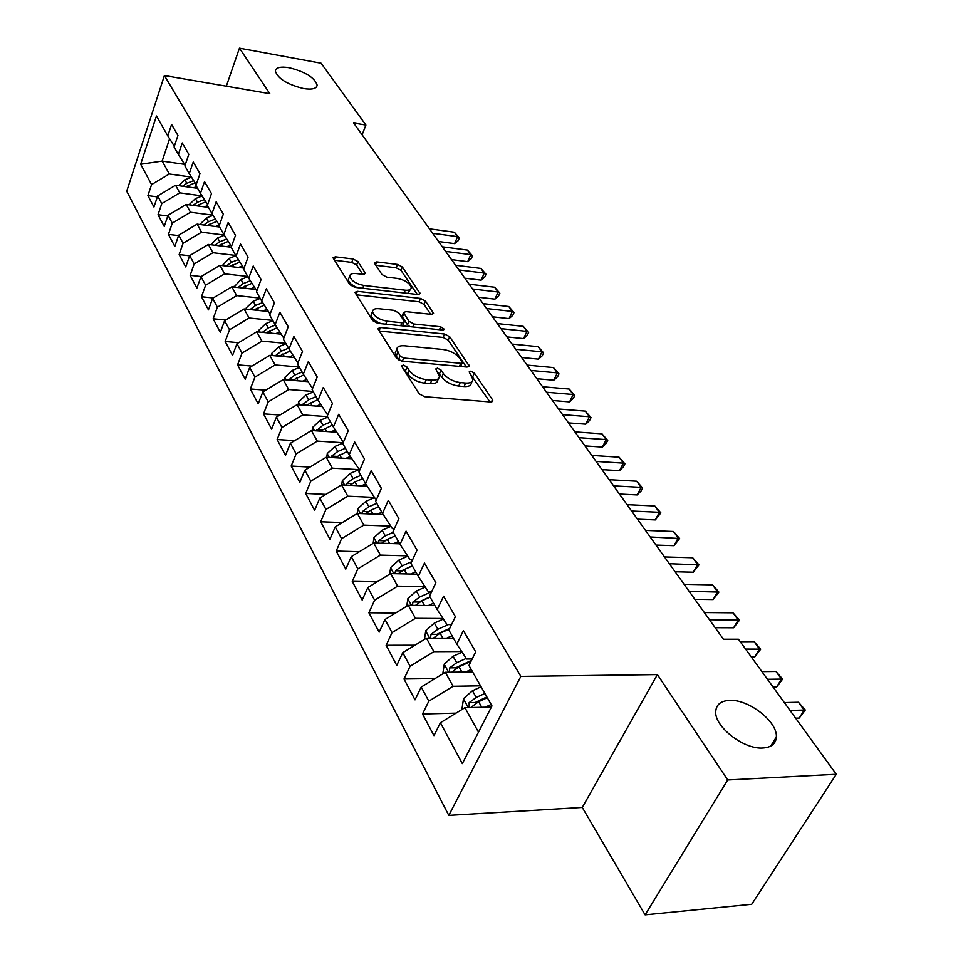 <?xml version="1.0" encoding="UTF-8"?>
<svg xmlns="http://www.w3.org/2000/svg" width="963" height="963" viewBox="0 0 963 963"><rect width="100%" height="100%" fill="white"/><g stroke="black" fill="none" stroke-linecap="round" stroke-linejoin="round"><path stroke-width="1.44" d="M403.365 365.097L401.655 365.916L401.884 366.626L419.134 393.783L424.539 396.696L490.6 401.98L492.851 400.837L492.454 399.717L474.398 373.102L470.751 371.164L469.174 371.923L472.929 379.47C472.628 382.118 470.209 383.298 465.647 383.045L460.254 382.576C452.899 381.48 447.277 378.471 443.365 373.56L441.114 370.129L437.431 368.167L435.794 368.949L439.417 376.437C439.104 379.181 436.576 380.409 431.833 380.144L426.308 379.663C418.809 378.555 413.139 375.51 409.275 370.55L407.072 367.084L403.365 365.097M303.646 88.56C312.096 89.836 316.61 88.692 317.164 85.129C314.648 77.606 305.295 71.792 289.105 67.687C280.558 66.339 275.972 67.47 275.346 71.081C277.862 78.641 287.299 84.467 303.646 88.56M762.877 748.022C771.375 747.408 775.877 743.737 776.359 736.996C777.707 721.744 748.708 699.186 729.701 700.378C720.962 700.799 716.303 704.471 715.738 711.404C714.125 726.403 743.737 749.611 762.877 748.022M357.983 261.587L353.096 258.999L335.413 256.82L333.005 257.771L349.858 284.687L354.866 287.359L417.894 294.522L420.121 293.583L402.378 267.004L397.55 264.452L376.774 261.9L374.475 262.815L374.763 263.633L382.01 274.587L386.909 277.188L397.322 278.415C405.303 280.137 409.937 283.23 411.249 287.696C411.008 289.694 408.998 290.537 405.218 290.2L363.797 285.457C355.708 283.748 351.014 280.654 349.738 276.152C350.014 274.058 352.145 273.179 356.129 273.552L363.075 274.371L365.422 273.42L357.983 261.587L356.623 264.969L351.748 262.381L334.354 260.263M353.662 122.987L723.43 639.227L738.44 639.227L836.281 774.276L727.703 779.97L657.404 674.594L520.851 676.399L164.408 75.535L269.809 93.652L239.45 48.15L321.112 63.209L365.904 125.034L353.662 122.987M380.457 327.504L378.026 328.6L378.327 329.527L396.612 358.308L401.884 361.137L466.983 367.072L469.234 366L449.697 336.725L444.617 334.029L380.457 327.504L379.097 330.742M372.657 320.607L354.974 292.343L357.393 291.32L420.53 298.422L425.477 301.046L433.555 313.384L431.316 314.359L405.844 311.615L403.521 312.626L408.95 321.317L414.03 324.013L440.693 326.782L444.461 329.334L442.896 330.044L377.809 323.351L372.657 320.607M520.851 676.399L448.806 815.384L126.719 191.216L164.408 75.535M456.017 713.15L422.516 714.004L433.976 735.624L440.404 722.744L462.336 763.623L491.973 705.915L468.957 665.445L475.698 651.903L463.42 630.609L456.811 644.091L448.866 630.127L455.391 616.681L443.582 596.193L437.178 609.579L429.534 596.133L435.854 582.784L424.466 563.054L418.279 576.331L410.912 563.379L417.027 550.138L406.061 531.119L400.054 544.3L392.952 531.817L398.887 518.672L388.318 500.339L382.492 513.423L375.642 501.374L381.384 488.337L371.188 470.642L365.543 483.619L358.934 471.978L364.508 459.05L354.661 441.969L349.184 454.837L342.792 443.606L348.209 430.774L338.687 414.271L333.367 427.03L327.191 416.172L332.452 403.449L323.255 387.499L318.079 400.163L312.108 389.654L317.224 377.039L308.329 361.606L303.297 374.162L297.519 364.002L302.49 351.495L293.884 336.556L288.996 349.003L283.399 339.169L288.238 326.758L279.896 312.301L275.141 324.651L269.724 315.118L274.431 302.815L266.354 288.816L261.719 301.046L256.471 291.813L261.057 279.619L253.221 266.041L248.719 278.175L243.627 269.231L248.093 257.133L240.497 243.964L236.104 256.002L231.156 247.31L235.514 235.321L228.147 222.549L223.861 234.478L219.07 226.052L223.32 214.171L216.169 201.773L211.992 213.593L207.334 205.42L211.475 193.623L204.529 181.598L200.448 193.322L195.934 185.365L199.979 173.689L193.238 161.989L189.254 173.617L184.86 165.901L188.808 154.309L182.248 142.945L178.36 154.477L174.086 146.966L177.95 135.482L171.583 124.432L167.779 135.855L174.339 146.22M422.516 714.004L428.824 701.16L421.24 687.04L445.327 672.282L472.664 671.969M435.023 678.59L403.991 679.011L415.029 699.848L421.24 687.04M403.991 679.011L410.082 666.252L402.787 652.649L426.44 638.18L453.441 638.18M414.933 645.222L386.127 645.294L396.768 665.373L402.787 652.649M386.127 645.294L392.037 632.619L384.995 619.498L408.228 605.306L434.915 605.595M395.661 612.986L368.889 612.769L379.157 632.137L384.995 619.498M368.889 612.769L374.619 600.178L367.83 587.526L390.665 573.599L417.039 574.153M377.171 581.833L352.265 581.375L362.172 600.069L367.83 587.526M352.265 581.375L357.827 568.88L351.266 556.662L373.716 543L399.777 543.806M359.404 551.715L336.207 551.065L345.777 569.121L351.266 556.662M336.207 551.065L341.6 538.654L335.268 526.857L357.345 513.435L383.19 514.483M342.31 522.572L320.691 521.765L329.936 539.22L335.268 526.857M320.691 521.765L325.927 509.451L319.812 498.052L341.516 484.871L367.18 486.134M325.855 494.38L305.692 493.453L314.624 510.33L319.812 498.052M305.692 493.453L310.784 481.223L304.862 470.197L326.228 457.256L351.7 458.725M310.002 467.079L291.175 466.056L299.83 482.379L304.862 470.197M291.175 466.056L296.135 453.922L290.405 443.245L311.422 430.533L336.701 432.206M294.714 440.645L277.127 439.537L285.505 455.343L290.405 443.245M277.127 439.537L281.954 427.5L276.405 417.16L297.098 404.665L322.184 406.53M279.956 415.017L263.525 413.861L271.638 429.173L276.405 417.16M263.525 413.861L268.22 401.908L262.851 391.905L283.218 379.615L308.112 381.649M265.704 390.184L250.344 388.98L258.204 403.81L262.851 391.905M250.344 388.98L254.918 377.123L249.706 367.421L269.772 355.335L294.461 357.538M251.933 366.084L237.572 364.857L245.192 379.241L249.706 367.421M237.572 364.857L242.026 353.096L236.97 343.695L256.736 331.802L281.232 334.161M238.607 342.708L225.173 341.468L232.565 355.419L236.97 343.695M225.173 341.468L229.519 329.803L224.62 320.679L244.096 308.967L268.388 311.47M225.715 320.017L213.16 318.777L220.322 332.307L224.62 320.679M213.16 318.777L217.385 307.197L212.63 298.337L231.818 286.818L255.917 289.466M213.244 297.976L201.484 296.736L208.441 309.881L212.63 298.337M201.484 296.736L205.613 285.253L201.002 276.658L219.913 265.319L243.808 268.087M201.147 276.574L190.156 275.346L196.909 288.106L201.002 276.658M190.156 275.346L194.177 263.958L189.699 255.604L208.345 244.433L231.192 247.214M189.627 255.797L179.142 254.557L185.715 266.956L189.699 255.604M179.142 254.557L183.078 243.254L178.721 235.141L197.102 224.138L219.612 227.015M178.564 235.61L168.441 234.358L174.821 246.408L178.721 235.141M168.441 234.358L172.281 223.139L168.043 215.255L186.172 204.421L208.453 207.382M167.803 215.965L158.028 214.713L164.24 226.425L168.043 215.255M158.028 214.713L161.784 203.59L157.667 195.922L175.555 185.233L197.596 188.291M157.342 196.873L147.905 195.597L153.948 206.997L157.667 195.922M147.905 195.597L151.576 184.571L140.67 164.24L156.463 115.969L167.779 135.855M178.36 154.477L185.113 165.13M184.619 164.348L162.169 161.074L169.319 173.978L191.468 177.12M151.576 184.571L169.319 173.978M140.67 164.24L162.169 161.074L169.608 138.756M189.254 173.617L196.211 184.583M175.555 185.233L179.768 192.841L202.086 195.898M161.784 203.59L179.768 192.841M200.448 193.322L207.623 204.601M186.172 204.421L190.505 212.245L212.992 215.182M172.281 223.139L190.505 212.245M211.992 213.593L219.371 225.21M197.102 224.138L201.556 232.191L224.21 235.032M183.078 243.254L201.556 232.191M223.861 234.478L231.481 246.444M208.345 244.433L212.931 252.715L235.791 255.448M194.177 263.958L212.931 252.715M236.104 256.002L243.952 268.316M219.913 265.319L224.632 273.841L247.732 276.465M205.613 285.253L224.632 273.841M248.719 278.175L256.82 290.874M231.818 286.818L236.681 295.605L260.046 298.097M217.385 307.197L236.681 295.605M261.719 301.046L270.097 314.143M244.096 308.967L249.104 318.019L272.722 320.39M229.519 329.803L249.104 318.019M275.141 324.651L283.796 338.157M256.736 331.802L261.9 341.131L285.782 343.358M242.026 353.096L261.9 341.131M288.996 349.003L297.94 362.955M269.772 355.335L275.093 364.953L299.252 367.035M254.918 377.123L275.093 364.953M303.297 374.162L312.554 388.558M283.218 379.615L288.719 389.534L313.131 391.459M268.22 401.908L288.719 389.534M318.079 400.163L327.661 415.041M297.098 404.665L302.767 414.909L327.468 416.666M281.954 427.5L302.767 414.909M343.334 442.294L333.367 427.03M311.422 430.533L317.284 441.114L343.153 442.739M296.135 453.922L317.284 441.114M359.729 470.125L349.184 454.837M326.228 457.256L332.283 468.187L358.742 469.631M310.784 481.223L332.283 468.187M376.738 498.894L375.401 498.834L365.543 483.619M341.516 484.871L347.787 496.186L374.487 497.402M325.927 509.451L347.787 496.186M394.373 528.675L392.362 528.603L382.492 513.423M357.345 513.435L363.821 525.136L390.749 526.123M341.6 538.654L363.821 525.136M412.694 559.527L409.925 559.455L400.054 544.3M373.716 543L380.421 555.109L407.578 555.844M357.827 568.88L380.421 555.109M431.737 591.475L428.126 591.426L418.279 576.331M390.665 573.599L397.623 586.142L424.984 586.611M374.619 600.178L397.623 586.142M451.551 624.602L447.013 624.59L437.178 609.579M408.228 605.306L415.438 618.318L443.016 618.487M392.037 632.619L415.438 618.318M472.183 658.969L466.61 659.017L456.811 644.091M426.44 638.18L433.904 651.662L461.698 651.542M410.082 666.252L433.904 651.662M445.327 672.282L453.079 686.282L480.549 685.837M428.824 701.16L453.079 686.282M362.112 134.784L365.904 125.034M239.45 48.15L226.341 86.176M657.404 674.594L582.266 807.451L645.09 914.85L727.703 779.97M645.09 914.85L751.73 904.269L836.281 774.276M582.266 807.451L448.806 815.384M440.404 722.744L464.936 707.673L491.383 707.059M464.936 707.673L478.491 732.157M403.425 369.046L407.746 374.089C411.586 379.061 417.256 382.106 424.755 383.214L426.308 379.663M438.43 378.652L437.852 379.952C437.539 382.696 435.011 383.936 430.28 383.671L424.755 383.214M471.93 381.649L471.352 382.949C471.051 385.585 468.62 386.789 464.07 386.536L458.677 386.079C451.334 384.983 445.713 381.986 441.812 377.063L437.659 372.163M489.986 401.932L471.16 375.221M466.369 367.023L448.192 340.132L443.124 337.435L379.29 331.031M400.042 356.069L403.726 358.031L460.783 363.304L462.36 362.545L459.724 358.308C455.884 353.553 450.383 350.628 443.221 349.509L404.436 345.777C399.645 345.44 397.069 346.644 396.732 349.364L400.042 356.069L398.526 359.596L399.356 360.439M460.567 366.494L462.156 363.003M396.118 350.809L395.227 352.891L396.25 356.009L397.755 352.482M398.526 359.596L396.25 356.009M356.286 294.798L419.086 301.792L420.53 298.422M430.714 314.287L424.033 304.416L419.086 301.792M402.317 315.479L402.378 316.971L407.481 324.748L409.865 326.638M378.953 308.714C374.944 308.401 372.813 309.328 372.525 311.518C373.861 316.273 378.688 319.511 386.994 321.209L401.956 322.761L404.304 321.726L403.991 320.787L398.887 313.011L393.831 310.327L378.953 308.714M371.742 313.42L371.092 314.997C371.574 318.368 374.92 321.269 381.131 323.688M402.45 325.879L404.051 322.316M362.69 274.323L356.623 264.969M348.919 278.163L348.353 279.583C348.738 282.592 351.76 285.277 357.417 287.648M407.698 293.366L410.647 289.129M417.292 294.449L400.981 270.338L396.166 267.786L375.871 265.319M485.159 707.203L491.142 704.471M461.915 709.526L463.504 698.644L472.46 690.736L481.103 686.8M795.631 718.169L799.242 718.061L804.213 710.092L798.459 702.244L784.339 702.581M470.787 707.54L478.623 701.678L487.302 697.718M484.895 693.48L476.228 697.429L469.125 702.641L469.234 707.576M469.125 702.641L475.168 702.509L486.845 696.911M790.057 710.477L805.285 710.008L799.242 718.061M798.459 702.244L805.285 710.008M465.526 672.042L471.244 669.466M442.787 673.835L444.292 664.073L453.055 656.272L462.132 652.192M773.084 687.052L776.66 686.992L781.499 679.059L775.937 671.464L761.914 671.632M451.779 672.198L458.99 666.817L470.967 661.412M466.224 658.415L456.691 662.713L449.721 667.853L449.42 672.234M449.721 667.853L455.692 667.792L471.473 660.389M767.451 679.276L782.63 679.084L776.66 686.992M775.937 671.464L782.63 679.084M446.603 638.18L452.056 635.736M424.442 639.396L425.766 630.753L434.361 623.049L443.377 619.04M751.272 656.935L754.811 656.91L759.506 649.026L754.125 641.671L740.222 641.683M433.314 638.18L440.079 633.221L449.384 629.068M448.337 624.59L437.864 629.272L431.027 634.316L430.497 638.18M431.027 634.316L436.925 634.328L449.745 628.321M745.579 649.086L760.71 649.158L754.811 656.91M754.125 641.671L760.71 649.158M428.33 605.522L433.555 603.211M406.747 606.209L407.903 598.601L416.317 591.005L425.273 587.057M715.184 627.707L733.65 627.78L738.212 619.943L732.999 612.817L704.326 612.552M415.474 605.39L421.842 600.816L430.124 597.156M431.605 591.751L419.699 597.012L412.983 601.971L412.32 605.354M412.983 601.971L418.821 602.044L429.943 596.843M709.49 619.751L739.476 620.184L733.65 627.78M732.999 612.817L739.476 620.184M410.695 574.02L415.715 571.817M389.654 574.213L390.653 567.58L398.911 560.081L407.806 556.193M694.829 599.299L713.15 599.564L717.591 591.776L712.536 584.866L684.103 584.312M398.249 573.755L404.243 569.554L412.393 565.979M411.683 561.718L402.173 565.871L395.588 570.758L394.842 573.683M395.588 570.758L401.354 570.89L412.296 565.811M689.099 591.282L718.904 592.101L713.15 599.564M712.536 584.866L718.904 592.101M393.662 543.614L398.477 541.519M373.15 543.349L373.993 537.607L382.094 530.216L390.918 526.388M675.111 571.769L693.276 572.203L697.597 564.462L692.698 557.77L664.494 556.939M381.601 543.24L387.246 539.364L395.263 535.885M393.253 532.334L385.248 535.801L378.772 540.616L378.014 543.132M378.772 540.616L384.478 540.797L395.251 535.837M669.333 563.704L698.957 564.884L693.276 572.203M692.698 557.77L698.957 564.884M377.195 514.242L381.829 512.244M357.177 513.532L357.899 508.645L365.856 501.35L374.607 497.594M655.984 545.07L674.004 545.672L678.205 537.98L673.45 531.48L645.487 530.408M365.519 513.773L370.827 510.185L378.724 506.791M376.774 503.372L368.901 506.755L362.533 511.497L361.787 513.616M650.181 536.969L679.613 538.486L674.004 545.672M673.45 531.48L679.613 538.486M361.269 485.846L365.747 483.932M341.721 484.883L342.334 480.645L350.135 473.435L358.814 469.751M637.434 519.165L655.309 519.924L659.402 512.292L654.78 505.984L627.045 504.672M349.954 485.292L354.95 481.994L362.738 478.671M360.848 475.361L353.084 478.671L346.836 483.33L346.126 485.099M631.608 511.028L659.402 512.292L660.847 512.87L655.309 519.924M654.78 505.984L660.847 512.87M345.861 458.388L350.267 456.522M326.734 457.281L327.276 453.549L334.943 446.435L343.033 443.016M619.438 494.031L637.157 494.934L641.141 487.35L636.663 481.223L609.158 479.694M334.883 457.75L347.27 451.466M345.44 448.264L337.796 451.503L331.645 456.089L330.995 457.533M613.587 485.87L641.141 487.35L642.622 488L641.033 491.034L637.157 494.934M636.663 481.223L642.622 488M330.947 431.821L335.28 430.004M312.229 430.581L312.698 427.319L320.234 420.301L327.745 417.148M601.947 469.631L619.522 470.666L623.41 463.131L619.065 457.184L591.788 455.439M320.306 431.123L332.295 425.14M330.526 422.035L322.99 425.201L316.382 430.858M596.085 461.433L623.41 463.131L624.927 463.853L623.374 466.862L619.522 470.666M619.065 457.184L624.927 463.853M316.502 406.097L320.763 404.328M298.181 404.737L298.578 401.92L305.981 394.986L313.396 391.905M584.974 445.917L602.393 447.097L606.184 439.61L601.959 433.832L574.911 431.881M306.174 405.339L317.79 399.645M316.081 396.648L308.654 399.729L302.238 405.038M579.088 437.708L606.184 439.61L607.737 440.392L606.221 443.377L602.393 447.097M601.959 433.832L607.737 440.392M302.502 381.192L306.703 379.446M284.554 379.723L284.904 377.303L292.174 370.454L299.481 367.445M568.471 422.889L585.745 424.177L589.452 416.738L585.335 411.129L558.516 408.986M292.487 380.373L303.79 374.932M302.093 372.031L294.762 375.052L288.563 380.048M562.573 414.656L589.452 416.738L591.029 417.593L589.549 420.554L585.745 424.177M585.335 411.129L591.029 417.593M288.924 357.044L293.065 355.347M271.349 355.479L271.638 353.445L278.788 346.68L285.999 343.731M552.425 400.488L569.566 401.896L573.178 394.505L569.181 389.052L542.578 386.741M279.198 356.178L290.248 350.953M288.527 348.185L281.304 351.134L275.31 355.829M546.527 392.242L573.178 394.505L574.791 395.42L573.346 398.369L569.566 401.896M569.181 389.052L574.791 395.42M275.755 333.631L279.836 331.97M258.541 331.97L258.77 330.297L265.8 323.616L272.914 320.727M536.824 378.712L553.821 380.229L557.348 372.886L553.448 367.577L527.086 365.097M266.318 332.716L277.103 327.709M275.394 325.037L268.244 327.938L262.574 332.223L266.474 332.596M530.914 370.454L557.348 372.886L558.985 373.849L557.577 376.774L553.821 380.229M553.448 367.577L558.985 373.849M262.983 310.917L266.992 309.292M246.107 309.183L246.287 307.835L253.209 301.238L260.215 298.41M521.645 357.514L538.498 359.139L541.94 351.844L538.161 346.68L512.003 344.056M253.811 309.978L264.356 305.163M262.694 302.563L255.568 305.44L250.043 309.58M515.735 349.256L541.94 351.844L543.601 352.855L542.229 355.768L538.498 359.139M538.161 346.68L543.601 352.855M250.573 288.876L254.533 287.287M234.033 287.058L240.979 279.511L247.9 276.742M506.875 336.894L523.583 338.603L526.954 331.368L523.258 326.337L497.329 323.568M241.677 287.901L251.969 283.278M250.356 280.751L243.278 283.591L237.969 287.492M500.965 328.636L526.954 331.368L528.639 332.428L527.291 335.317L523.583 338.603M523.258 326.337L528.639 332.428M238.535 267.473L242.423 265.92M222.297 265.595L229.098 258.409L235.923 255.701M492.49 316.803L509.066 318.621L512.352 311.434L508.765 306.523L483.041 303.622M229.88 266.474L239.943 262.02M238.379 259.565L231.325 262.369L226.245 266.053M486.58 308.557L512.352 311.434L514.061 312.53L512.737 315.407L509.066 318.621M508.765 306.523L514.061 312.53M226.823 246.684L230.663 245.168M210.897 244.746L217.554 237.909L224.343 235.237M478.479 297.254L494.922 299.144L498.136 292.006L494.633 287.227L469.125 284.193M218.42 245.661L228.255 241.376M226.738 238.993L219.733 241.761L214.857 245.228M472.568 288.996L498.136 292.006L499.857 293.149L498.569 296.002L494.922 299.144M494.633 287.227L499.857 293.149M215.447 226.486L219.239 224.993M199.823 224.487L206.347 217.975L213.088 215.339M464.828 278.199L481.139 280.161L484.281 273.083L480.862 268.424L455.571 265.27M207.274 225.438L216.892 221.309M215.411 218.986L208.453 221.719L203.771 224.993M458.93 269.953L484.281 273.083L486.014 274.262L484.762 277.091L481.139 280.161M480.862 268.424L486.014 274.262M204.385 206.84L207.466 205.637M189.049 204.794L195.429 198.607L202.146 195.983M451.527 259.625L467.693 261.671L470.775 254.629L467.452 250.091L442.366 246.817M196.428 205.781L205.841 201.797M204.409 199.546L197.487 202.242L192.997 205.324M445.628 251.391L470.775 254.629L472.532 255.857L471.304 258.662L467.693 261.671M467.452 250.091L472.532 255.857M193.623 187.737L196.621 186.581M178.624 185.666L184.824 179.756L191.505 177.168M438.562 241.508L454.596 243.639L457.606 236.645L454.355 232.227L429.486 228.833M185.883 186.666L195.092 182.826M193.695 180.623L186.822 183.295L182.525 186.196M432.664 233.287L457.606 236.645L459.375 237.909L458.171 240.69L454.596 243.639M454.355 232.227L459.375 237.909M407.746 374.089L409.275 370.55M430.28 383.671L431.833 380.144M439.561 373.632L441.114 370.129M441.812 377.063L443.365 373.56M458.677 386.079L460.254 382.576M464.07 386.536L465.647 383.045M472.821 376.557L474.398 373.102M491.407 401.98L492.454 399.717M405.543 370.635L407.072 367.084M443.124 337.435L444.617 334.029M448.192 340.132L449.697 336.725M467.91 367.072L468.861 364.953M402.365 361.185L403.726 358.031M459.399 366.385L460.783 363.304M356.093 294.522L357.393 291.32M424.033 304.416L425.477 301.046M432.399 314.347L433.218 312.445M402.378 316.971L403.834 313.541M407.481 324.748L408.95 321.317M412.778 326.939L414.03 324.013M439.429 329.683L440.693 326.782M385.754 324.17L386.994 321.209M400.704 325.699L401.956 322.761M364.435 274.335L365.146 272.589M362.654 288.238L363.797 285.457M404.063 292.945L405.218 290.2M375.57 264.849L376.774 261.9M396.166 267.786L397.55 264.452M400.981 270.338L402.378 267.004M419.037 294.509L419.808 292.692M334.173 259.974L335.413 256.82M351.748 262.381L353.096 258.999M463.456 698.921L468.283 707.6M478.623 701.678L481.777 707.287M472.46 690.736L476.228 697.429M444.244 664.338L448.638 672.234M458.99 666.817L461.963 672.09M453.055 656.272L456.691 662.713M425.718 631.006L429.703 638.18M440.079 633.221L442.872 638.18M434.361 623.049L437.864 629.272M407.855 598.866L411.454 605.342M421.842 600.816L424.466 605.486M416.317 591.005L419.699 597.012M390.617 567.833L393.855 573.671M404.243 569.554L406.711 573.936M398.911 560.081L402.173 565.871M373.957 537.86L376.87 543.096M387.246 539.364L389.57 543.481M382.094 530.216L385.248 535.801M357.863 508.885L360.463 513.568M370.827 510.185L373.018 514.073M365.856 501.35L368.901 506.755M368.022 511.714L362.533 511.497M342.298 480.886L344.598 485.027M354.95 481.994L357.008 485.641M350.135 473.435L353.084 478.671M352.037 483.595L346.836 483.33M327.239 453.79L329.262 457.425M339.602 454.717L341.528 458.135M334.943 446.435L337.796 451.503M336.581 456.378L331.645 456.089M312.662 427.56L314.432 430.726M324.736 428.306L326.553 431.532M320.234 420.301L322.99 425.201M321.642 430.04L316.947 429.727M298.542 402.149L300.071 404.881M310.351 402.751L312.048 405.772M305.981 394.986L308.654 399.729M307.185 404.532L302.707 404.195M284.867 377.532L286.155 379.855M296.411 377.978L298 380.818M292.174 370.454L294.762 375.052M293.185 379.807L288.912 379.458M271.602 353.662L272.673 355.588M282.893 353.975L284.398 356.635M278.788 346.68L281.304 351.134M279.619 355.841L275.538 355.479M258.746 330.514L259.613 332.079M269.784 330.694L271.193 333.186M265.8 323.616L268.244 327.938M246.263 308.052L246.937 309.267M257.073 308.1L258.397 310.447M253.209 301.238L255.568 305.44M234.141 286.252L234.635 287.13M244.734 286.18L245.962 288.37M240.979 279.511L243.278 283.591M232.745 264.885L233.901 266.944M229.098 258.409L231.325 262.369M221.105 244.205L222.188 246.119M217.554 237.909L219.733 241.761M209.79 224.102L210.789 225.884M206.347 217.975L208.453 221.719M198.787 204.553L199.726 206.226M195.429 198.607L197.487 202.242M188.086 185.546L188.953 187.099M184.824 179.756L186.822 183.295M316.478 86.947L317.164 85.129M770.713 746.108L776.359 736.996M492.526 401.559L492.851 400.837M468.933 366.65L469.234 366M395.227 352.891L396.732 349.364M402.065 316.057L403.521 312.626M371.092 314.997L372.525 311.518M348.353 279.583L349.738 276.152"/></g></svg>
